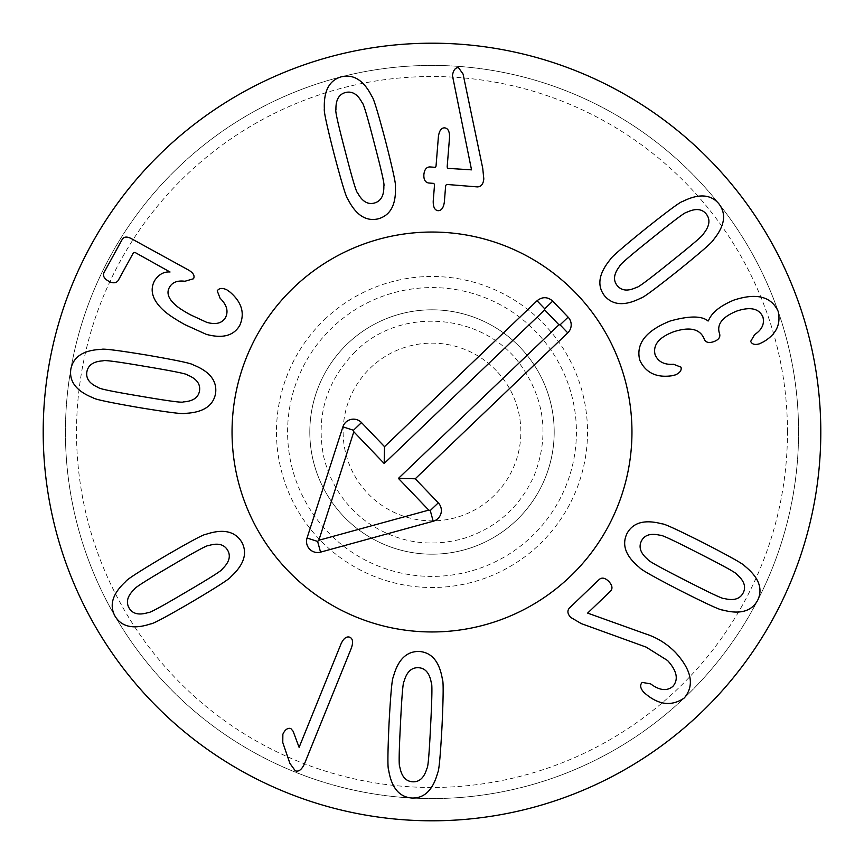 <?xml version="1.0" encoding="UTF-8"?>
<svg xmlns="http://www.w3.org/2000/svg" width="864" height="864" viewBox="0 0 864 864"><rect width="100%" height="100%" fill="white"/><g stroke="black" fill="none" stroke-linecap="round" stroke-linejoin="round"><path stroke-width="0.65" stroke-dasharray="4.32 3.24" d="M309.809 432A122.191 122.191 0 0 0 493.096 537.818A122.191 122.191 0 0 0 493.096 326.182A122.191 122.191 0 0 0 309.809 432A122.191 122.191 0 0 1 493.096 326.182A122.191 122.191 0 0 1 493.096 537.818A122.191 122.191 0 0 1 309.809 432M287.593 432A144.407 144.407 0 0 1 504.209 306.936A144.407 144.407 0 0 1 504.209 557.064A144.407 144.407 0 0 1 287.593 432M787.471 432A355.471 355.471 0 0 0 254.264 124.146A355.471 355.471 0 0 0 254.264 739.854A355.471 355.471 0 0 0 787.471 432M374.468 143.932C367.405 116.532 363.323 102.838 362.21 102.838C357.75 94.273 352.156 90.839 345.427 92.534C338.861 94.295 335.696 100.008 335.934 109.674C334.973 110.214 338.083 124.168 345.265 151.524C352.372 179.064 356.465 192.812 357.556 192.758C362.07 201.312 367.61 204.757 374.209 203.083C380.905 201.301 384.113 195.577 383.832 185.922C384.815 185.436 381.694 171.439 374.468 143.932M395.399 186.602C396.144 184.842 392.85 169.657 385.538 141.048C378.022 112.644 373.496 97.826 371.974 96.595C363.938 80.503 353.732 73.904 341.334 76.799C329.238 80.287 323.579 91.012 324.367 108.983C323.644 110.808 326.916 125.95 334.195 154.408C341.755 182.952 346.291 197.813 347.792 199.001C355.871 215.071 366.034 221.681 378.302 218.819C390.528 215.309 396.23 204.574 395.399 186.602M477.36 186.905C481.151 186.754 483.3 184.064 483.808 178.859L482.728 168.264L463.072 74.056L458.471 67.608C455.296 67.586 453.287 70.232 452.444 75.557L471.539 169.852L447.876 168.361L447.152 167.065L449.528 137.527C449.69 131.501 448.06 128.282 444.636 127.872C441.331 127.742 439.258 130.669 438.404 136.631L436.028 166.169L435.24 167.346L429.883 166.914C426.416 167.054 424.418 169.614 423.878 174.593C423.619 179.539 425.185 182.347 428.598 182.984L433.814 183.406L434.538 184.712L433.22 201.053C433.112 206.993 434.7 210.2 437.983 210.697C441.428 210.74 443.556 207.824 444.355 201.949L445.662 185.598L446.591 184.432L477.36 186.905M685.519 580.403C710.683 593.33 723.632 599.368 724.378 598.547C733.741 600.901 740.027 599 743.213 592.844C746.269 586.775 744.098 580.608 736.722 574.366C736.96 573.286 724.464 566.341 699.246 553.532C673.942 540.54 660.949 534.47 660.258 535.324C650.873 533.012 644.609 534.87 641.477 540.896C638.366 547.096 640.516 553.295 647.914 559.505C647.622 560.563 660.161 567.529 685.519 580.403M639.716 567.691C640.537 569.419 654.08 577.055 680.314 590.587C706.536 603.839 720.619 610.308 722.552 609.995C739.908 614.682 751.626 611.431 757.696 600.242C763.139 588.892 758.873 577.53 744.919 566.179C744.044 564.43 730.544 556.816 704.441 543.337C678.089 530.032 663.973 523.541 662.083 523.876C644.706 519.232 633.01 522.439 626.994 533.509C621.497 544.979 625.741 556.384 639.716 567.691M570.758 617.425L581.245 623.592L646.142 647.114L667.58 660.539C676.976 670.874 678.737 679.493 672.872 686.383C666.954 691.351 659.524 690.509 650.603 683.856L642.157 682.409C639.76 685.022 640.278 688.284 643.702 692.183L646.099 694.289C659.362 705.164 672.095 706.374 684.32 697.939C694.624 685.454 691.74 670.356 675.648 652.622C667.062 643.799 656.996 637.535 645.451 633.841L587.617 613.105L610.6 591.084C612.868 588.47 612.284 585.274 608.861 581.504C605.232 577.908 602.068 577.195 599.357 579.344L569.3 608.126C567.065 610.913 567.551 614.002 570.758 617.425M170.651 566.125C146.232 580.414 134.179 588.092 134.482 589.162C127.451 595.793 125.68 602.111 129.157 608.116C132.646 613.948 139.007 615.427 148.241 612.554C149.029 613.343 161.59 606.539 185.944 592.142C210.492 577.778 222.588 570.078 222.232 569.041C229.23 562.367 231.034 556.081 227.621 550.206C224.068 544.244 217.685 542.722 208.472 545.638C207.738 544.828 195.134 551.653 170.651 566.125M205.978 534.319C204.077 534.092 190.361 541.404 164.851 556.265C139.59 571.266 126.576 579.668 125.798 581.472C112.525 593.6 108.972 605.221 115.139 616.356C121.802 627.037 133.661 629.543 150.736 623.873C152.69 624.078 166.352 616.777 191.743 601.992C217.134 586.915 230.191 578.491 230.915 576.72C244.166 564.559 247.741 552.971 241.639 541.955C234.911 531.155 223.02 528.606 205.978 534.319M341.064 643.788L299.106 747.371L293.134 731.268L290.822 728.546C287.701 727.682 285.044 729.583 282.863 734.249L282.776 742.532L289.926 763.42L295.261 770.785C298.674 772.027 301.763 769.662 304.528 763.69L351.41 647.978C353.344 642.222 352.814 638.636 349.823 637.232C346.561 636.109 343.634 638.291 341.064 643.788M400.464 724.064C398.984 752.317 398.768 766.606 399.827 766.94C401.512 776.455 405.821 781.402 412.744 781.801C419.537 782.093 424.267 777.589 426.946 768.301C428.026 768.074 429.246 753.829 430.607 725.576C432.086 697.172 432.302 682.83 431.244 682.56C429.505 673.045 425.25 668.088 418.468 667.71C411.534 667.408 406.76 671.9 404.125 681.199C403.045 681.372 401.825 695.66 400.464 724.064M393.293 677.074C392.062 678.532 390.647 694.008 389.038 723.492C387.698 752.836 387.558 768.334 388.638 769.964C391.478 787.72 399.244 797.083 411.934 798.034C424.516 798.347 433.134 789.815 437.778 772.427C439.009 770.904 440.424 755.482 442.022 726.149C443.372 696.643 443.513 681.113 442.433 679.536C439.549 661.77 431.827 652.417 419.278 651.467C406.555 651.154 397.894 659.686 393.293 677.074M671.522 375.818L675.292 374.922C679.86 372.956 681.772 370.375 681.026 367.178L673.553 364.273C664.286 364.943 658.13 361.768 655.106 354.748C652.698 344.984 658.94 337.295 673.823 331.711C689.656 326.614 699.71 328.838 703.976 338.386L704.3 339.293C705.791 342.522 708.944 343.3 713.761 341.636C718.556 339.887 720.511 337.284 719.626 333.85L719.345 333.072C716.71 324.151 722.542 316.818 736.819 311.051C750.416 306.515 759.11 308.491 762.912 316.98C764.662 323.968 761.918 329.821 754.682 334.541L750.676 341.377C752.047 344.401 755.05 345.179 759.704 343.721L763.668 341.723C776.272 334.271 781.099 324.119 778.14 311.278C771.185 296.395 756.41 292.68 733.806 300.132C719.896 305.964 711.428 312.876 708.426 320.868L708.037 321.008C701.816 315.706 689.191 315.716 670.162 321.019C645.786 330.761 635.666 343.829 639.781 360.202C645.624 372.654 656.208 377.86 671.522 375.818M671.231 261.522C693.328 243.853 704.149 234.511 703.696 233.496C709.679 225.925 710.521 219.413 706.212 213.98C701.924 208.71 695.412 208.159 686.696 212.339C685.8 211.669 674.352 220.223 652.331 237.989C630.115 255.744 619.261 265.118 619.758 266.09C613.796 273.704 612.932 280.184 617.155 285.509C621.529 290.887 628.063 291.47 636.757 287.258C637.61 287.95 649.091 279.374 671.231 261.522M640.872 298.091C642.784 298.048 655.29 288.824 678.391 270.432C701.222 251.942 712.886 241.747 713.394 239.857C724.777 225.936 726.613 213.916 718.891 203.796C710.759 194.184 698.663 193.417 682.582 201.496C680.627 201.582 668.153 210.773 645.17 229.068C622.231 247.655 610.524 257.882 610.07 259.74C598.709 273.694 596.84 285.671 604.476 295.693C612.695 305.413 624.823 306.212 640.872 298.091M229.943 292.01L226.886 289.85C222.404 287.712 219.186 288.036 217.22 290.833L220.082 298.231C226.822 304.862 228.625 311.299 225.504 317.552C222.156 323.266 215.924 324.875 206.82 322.38L190.393 314.777C183.114 310.77 178.135 307.519 175.478 305.014C168.286 298.652 166.288 292.734 169.506 287.269C172.292 282.301 177.422 280.292 184.907 281.264L193.514 278.759C195.026 275.713 193.255 272.743 188.19 269.86L131.425 238.68C127.03 236.369 123.984 236.585 122.267 239.306L104.026 272.527C102.6 275.778 104.123 278.651 108.562 281.146C113.054 283.565 116.294 283.295 118.282 280.357L133.531 252.569L135.022 252.45L170.035 271.998C163.912 271.512 158.76 274.396 154.591 280.649C149.353 290.563 152.658 300.758 164.506 311.245C168.728 314.928 175.543 319.399 184.961 324.68L206.226 334.325C222.545 338.774 233.723 335.794 239.76 325.382C245.074 313.319 241.801 302.195 229.943 292.01M145.638 366.487C117.752 361.703 103.583 359.824 103.129 360.839C93.485 361.39 88.063 365.094 86.864 371.92C85.774 378.626 89.694 383.854 98.604 387.601C98.701 388.703 112.709 391.586 140.605 396.241C168.642 401.036 182.855 402.926 183.254 401.911C192.91 401.306 198.32 397.656 199.498 390.96C200.61 384.113 196.7 378.842 187.78 375.138C187.736 374.047 173.696 371.164 145.638 366.487M193.147 364.867C191.84 363.474 176.634 360.245 147.55 355.201C118.562 350.438 103.183 348.484 101.434 349.369C83.473 350.104 73.267 356.724 70.826 369.209C69.055 381.672 76.518 391.23 93.236 397.872C94.597 399.276 109.76 402.494 138.704 407.516C167.843 412.312 183.254 414.266 184.95 413.37C202.921 412.592 213.116 406.026 215.536 393.671C217.339 381.067 209.876 371.466 193.147 364.867M232.049 432A199.951 199.951 0 0 0 531.976 605.167A199.951 199.951 0 0 0 531.976 258.833A199.951 199.951 0 0 0 232.049 432M798.584 432A366.584 366.584 0 0 1 432 798.584A366.584 366.584 0 0 1 65.416 432A366.584 366.584 0 0 1 432 65.416A366.584 366.584 0 0 1 798.584 432M65.416 432A366.584 366.584 0 0 1 615.287 114.534A366.584 366.584 0 0 1 615.287 749.466A366.584 366.584 0 0 1 65.416 432M820.8 432A388.8 388.8 0 0 0 432 43.2A388.8 388.8 0 0 0 43.2 432A388.8 388.8 0 0 0 432 820.8A388.8 388.8 0 0 0 820.8 432M496.217 370.57A88.873 88.873 0 0 0 346.691 407.106A88.873 88.873 0 0 0 453.092 518.324A88.873 88.873 0 0 0 496.217 370.57M520.29 347.522A122.191 122.191 0 0 0 314.701 397.775A122.191 122.191 0 0 0 461.009 550.703A122.191 122.191 0 0 0 520.29 347.522A122.191 122.191 0 0 0 347.522 343.71A122.191 122.191 0 0 0 343.71 516.478A122.191 122.191 0 0 0 516.478 520.29A122.191 122.191 0 0 0 520.29 347.522M570.229 576.482A199.951 199.951 0 0 1 237.762 479.466A199.951 199.951 0 0 1 488.009 240.052A199.951 199.951 0 0 1 570.229 576.482M324.486 319.626A155.52 155.52 0 0 1 583.07 395.086A155.52 155.52 0 0 1 388.433 581.299A155.52 155.52 0 0 1 324.486 319.626M355.212 351.734C326.16 381.37 315.695 416.545 323.816 457.24C330.469 484.304 345.038 506.045 367.546 522.472C397.235 542.646 429.386 547.949 463.979 538.38C496.843 527.774 520.301 506.704 534.352 475.168C549.245 436.428 544.882 400 521.262 365.872C484.434 312.833 400.475 305.683 355.212 351.734"/><path stroke-width="1.3" d="M374.468 143.932C367.405 116.532 363.323 102.838 362.21 102.838C357.75 94.273 352.156 90.839 345.427 92.534C338.861 94.295 335.696 100.008 335.934 109.674C334.973 110.214 338.083 124.168 345.265 151.524C352.372 179.064 356.465 192.812 357.556 192.758C362.07 201.312 367.61 204.757 374.209 203.083C380.905 201.301 384.113 195.577 383.832 185.922C384.815 185.436 381.694 171.439 374.468 143.932M385.538 141.048C392.85 169.657 396.144 184.842 395.399 186.602C396.23 204.574 390.528 215.309 378.302 218.819C366.034 221.681 355.871 215.071 347.792 199.001C346.291 197.813 341.755 182.952 334.195 154.408C326.916 125.95 323.644 110.808 324.367 108.983C323.579 91.012 329.238 80.287 341.334 76.799C353.732 73.904 363.938 80.503 371.974 96.595C373.496 97.826 378.022 112.644 385.538 141.048M483.808 178.859C483.3 184.064 481.151 186.754 477.36 186.905L446.591 184.432L445.662 185.598L444.355 201.949C443.556 207.824 441.428 210.74 437.983 210.697C434.7 210.2 433.112 206.993 433.22 201.053L434.538 184.712L433.814 183.406L428.598 182.984C425.185 182.347 423.619 179.539 423.878 174.593C424.418 169.614 426.416 167.054 429.883 166.914L435.24 167.346L436.028 166.169L438.404 136.631C439.258 130.669 441.331 127.742 444.636 127.872C448.06 128.282 449.69 131.501 449.528 137.527L447.152 167.065L447.876 168.361L471.539 169.852L452.444 75.557C453.287 70.232 455.296 67.586 458.471 67.608L463.072 74.056L482.728 168.264L483.808 178.859M685.519 580.403C710.683 593.33 723.632 599.368 724.378 598.547C733.741 600.901 740.027 599 743.213 592.844C746.269 586.775 744.098 580.608 736.722 574.366C736.96 573.286 724.464 566.341 699.246 553.532C673.942 540.54 660.949 534.47 660.258 535.324C650.873 533.012 644.609 534.87 641.477 540.896C638.366 547.096 640.516 553.295 647.914 559.505C647.622 560.563 660.161 567.529 685.519 580.403M680.314 590.587C654.08 577.055 640.537 569.419 639.716 567.691C625.741 556.384 621.497 544.979 626.994 533.509C633.01 522.439 644.706 519.232 662.083 523.876C663.973 523.541 678.089 530.032 704.441 543.337C730.544 556.816 744.044 564.43 744.919 566.179C758.873 577.53 763.139 588.892 757.696 600.242C751.626 611.431 739.908 614.682 722.552 609.995C720.619 610.308 706.536 603.839 680.314 590.587M581.245 623.592L570.758 617.425C567.551 614.002 567.065 610.913 569.3 608.126L599.357 579.344C602.068 577.195 605.232 577.908 608.861 581.504C612.284 585.274 612.868 588.47 610.6 591.084L587.617 613.105L645.451 633.841C656.996 637.535 667.062 643.799 675.648 652.622C691.74 670.356 694.624 685.454 684.32 697.939C672.095 706.374 659.362 705.164 646.099 694.289L643.702 692.183C640.278 688.284 639.76 685.022 642.157 682.409L650.603 683.856C659.524 690.509 666.954 691.351 672.872 686.383C678.737 679.493 676.976 670.874 667.58 660.539L646.142 647.114L581.245 623.592M170.651 566.125C146.232 580.414 134.179 588.092 134.482 589.162C127.451 595.793 125.68 602.111 129.157 608.116C132.646 613.948 139.007 615.427 148.241 612.554C149.029 613.343 161.59 606.539 185.944 592.142C210.492 577.778 222.588 570.078 222.232 569.041C229.23 562.367 231.034 556.081 227.621 550.206C224.068 544.244 217.685 542.722 208.472 545.638C207.738 544.828 195.134 551.653 170.651 566.125M164.851 556.265C190.361 541.404 204.077 534.092 205.978 534.319C223.02 528.606 234.911 531.155 241.639 541.955C247.741 552.971 244.166 564.559 230.915 576.72C230.191 578.491 217.134 586.915 191.743 601.992C166.352 616.777 152.69 624.078 150.736 623.873C133.661 629.543 121.802 627.037 115.139 616.356C108.972 605.221 112.525 593.6 125.798 581.472C126.576 579.668 139.59 571.266 164.851 556.265M299.106 747.371L341.064 643.788C343.634 638.291 346.561 636.109 349.823 637.232C352.814 638.636 353.344 642.222 351.41 647.978L304.528 763.69C301.763 769.662 298.674 772.027 295.261 770.785L289.926 763.42L282.776 742.532L282.863 734.249C285.044 729.583 287.701 727.682 290.822 728.546L293.134 731.268L299.106 747.371M400.464 724.064C398.984 752.317 398.768 766.606 399.827 766.94C401.512 776.455 405.821 781.402 412.744 781.801C419.537 782.093 424.267 777.589 426.946 768.301C428.026 768.074 429.246 753.829 430.607 725.576C432.086 697.172 432.302 682.83 431.244 682.56C429.505 673.045 425.25 668.088 418.468 667.71C411.534 667.408 406.76 671.9 404.125 681.199C403.045 681.372 401.825 695.66 400.464 724.064M389.038 723.492C390.647 694.008 392.062 678.532 393.293 677.074C397.894 659.686 406.555 651.154 419.278 651.467C431.827 652.417 439.549 661.77 442.433 679.536C443.513 681.113 443.372 696.643 442.022 726.149C440.424 755.482 439.009 770.904 437.778 772.427C433.134 789.815 424.516 798.347 411.934 798.034C399.244 797.083 391.478 787.72 388.638 769.964C387.558 768.334 387.698 752.836 389.038 723.492M675.292 374.922L671.522 375.818C656.208 377.86 645.624 372.654 639.781 360.202C635.666 343.829 645.786 330.761 670.162 321.019C689.191 315.716 701.816 315.706 708.037 321.008L708.426 320.868C711.428 312.876 719.896 305.964 733.806 300.132C756.41 292.68 771.185 296.395 778.14 311.278C781.099 324.119 776.272 334.271 763.668 341.723L759.704 343.721C755.05 345.179 752.047 344.401 750.676 341.377L754.682 334.541C761.918 329.821 764.662 323.968 762.912 316.98C759.11 308.491 750.416 306.515 736.819 311.051C722.542 316.818 716.71 324.151 719.345 333.072L719.626 333.85C720.511 337.284 718.556 339.887 713.761 341.636C708.944 343.3 705.791 342.522 704.3 339.293L703.976 338.386C699.71 328.838 689.656 326.614 673.823 331.711C658.94 337.295 652.698 344.984 655.106 354.748C658.13 361.768 664.286 364.943 673.553 364.273L681.026 367.178C681.772 370.375 679.86 372.956 675.292 374.922M671.231 261.522C693.328 243.853 704.149 234.511 703.696 233.496C709.679 225.925 710.521 219.413 706.212 213.98C701.924 208.71 695.412 208.159 686.696 212.339C685.8 211.669 674.352 220.223 652.331 237.989C630.115 255.744 619.261 265.118 619.758 266.09C613.796 273.704 612.932 280.184 617.155 285.509C621.529 290.887 628.063 291.47 636.757 287.258C637.61 287.95 649.091 279.374 671.231 261.522M678.391 270.432C655.29 288.824 642.784 298.048 640.872 298.091C624.823 306.212 612.695 305.413 604.476 295.693C596.84 285.671 598.709 273.694 610.07 259.74C610.524 257.882 622.231 247.655 645.17 229.068C668.153 210.773 680.627 201.582 682.582 201.496C698.663 193.417 710.759 194.184 718.891 203.796C726.613 213.916 724.777 225.936 713.394 239.857C712.886 241.747 701.222 251.942 678.391 270.432M226.886 289.85L229.943 292.01C241.801 302.195 245.074 313.319 239.76 325.382C233.723 335.794 222.545 338.774 206.226 334.325L184.961 324.68C175.543 319.399 168.728 314.928 164.506 311.245C152.658 300.758 149.353 290.563 154.591 280.649C158.76 274.396 163.912 271.512 170.035 271.998L135.022 252.45L133.531 252.569L118.282 280.357C116.294 283.295 113.054 283.565 108.562 281.146C104.123 278.651 102.6 275.778 104.026 272.527L122.267 239.306C123.984 236.585 127.03 236.369 131.425 238.68L188.19 269.86C193.255 272.743 195.026 275.713 193.514 278.759L184.907 281.264C177.422 280.292 172.292 282.301 169.506 287.269C166.288 292.734 168.286 298.652 175.478 305.014C178.135 307.519 183.114 310.77 190.393 314.777L206.82 322.38C215.924 324.875 222.156 323.266 225.504 317.552C228.625 311.299 226.822 304.862 220.082 298.231L217.22 290.833C219.186 288.036 222.404 287.712 226.886 289.85M145.638 366.487C117.752 361.703 103.583 359.824 103.129 360.839C93.485 361.39 88.063 365.094 86.864 371.92C85.774 378.626 89.694 383.854 98.604 387.601C98.701 388.703 112.709 391.586 140.605 396.241C168.642 401.036 182.855 402.926 183.254 401.911C192.91 401.306 198.32 397.656 199.498 390.96C200.61 384.113 196.7 378.842 187.78 375.138C187.736 374.047 173.696 371.164 145.638 366.487M147.55 355.201C176.634 360.245 191.84 363.474 193.147 364.867C209.876 371.466 217.339 381.067 215.536 393.671C213.116 406.026 202.921 412.592 184.95 413.37C183.254 414.266 167.843 412.312 138.704 407.516C109.76 402.494 94.597 399.276 93.236 397.872C76.518 391.23 69.055 381.672 70.826 369.209C73.267 356.724 83.473 350.104 101.434 349.369C103.183 348.484 118.562 350.438 147.55 355.201M820.8 432A388.8 388.8 0 0 1 237.6 768.712A388.8 388.8 0 0 1 237.6 95.288A388.8 388.8 0 0 1 820.8 432M232.049 432A199.951 199.951 0 0 1 531.976 258.833A199.951 199.951 0 0 1 531.976 605.167A199.951 199.951 0 0 1 232.049 432M537.041 300.758C542.376 296.579 547.603 296.687 552.744 301.104L568.112 317.153A11.113 11.113 0 0 1 567.756 332.867L415.249 478.775L438.286 502.848A11.113 11.113 0 0 1 433.199 521.24L320.555 552.139A11.113 11.113 0 0 1 307.044 538.024L342.9 426.848A11.113 11.113 0 0 1 361.498 422.582L384.534 446.666L537.041 300.758L544.72 308.783L544.698 309.906L384.167 463.493L353.819 431.784L318.827 540.27L428.76 510.116L398.423 478.397L558.954 324.81L544.698 309.906M552.744 301.104L544.72 308.783M384.534 446.666L384.167 463.493M342.9 426.848L353.473 430.261L353.819 431.784M307.044 538.024L317.617 541.426L318.827 540.27M320.555 552.139L317.617 541.426M433.199 521.24L430.261 510.527L428.76 510.116M438.286 502.848L430.261 510.527M415.249 478.775L398.423 478.397M567.756 332.867L560.077 324.842L558.954 324.81M568.112 317.153L560.077 324.842M570.229 576.482A199.951 199.951 0 0 1 237.762 479.466A199.951 199.951 0 0 1 488.009 240.052A199.951 199.951 0 0 1 570.229 576.482M361.498 422.582L353.473 430.261"/></g></svg>
